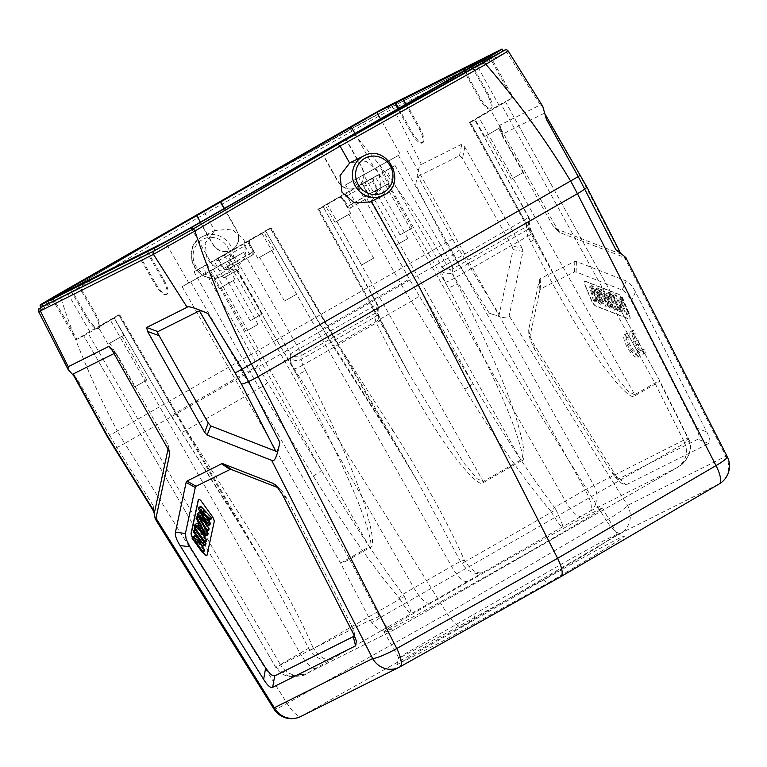 <?xml version="1.0" encoding="UTF-8"?>
<svg xmlns="http://www.w3.org/2000/svg" width="767" height="767" viewBox="0 0 767 767"><rect width="100%" height="100%" fill="white"/><g stroke="black" fill="none" stroke-linecap="round" stroke-linejoin="round"><path stroke-width="0.58" stroke-dasharray="3.83 2.88" d="M275.947 485.243L282.103 491.12L286.762 498.454L351.334 625.143L354.086 631.941L354.229 635.536M280.415 489.346L278.22 487.745M192.287 537.341A5.187 1.601 -119.8 0 0 192.575 537.888A5.187 1.601 -119.8 0 0 193.543 539.383L202.661 552M503.229 51.121L389.09 108.128L350.893 128.971L204.549 210.992L60.267 295.458A2.598 0.825 59.7 0 0 60.823 298.066C76.077 344.421 94.907 388.716 117.322 430.958L276.532 339.848L283.915 352.274L443.949 260.492A103.756 31.198 -119.8 0 1 436.557 248.067C411.889 207.109 383.625 168.222 351.756 131.387C371.688 119.863 389.195 110.467 393.548 108.569L421.39 164.397C419.645 164.042 417.775 170.84 415.762 184.799L445.742 242.861L276.532 339.848L236.399 268.91L246.044 256.207L244.107 239.86L231.672 229.065L214.683 230.541L205.105 213.609L60.823 298.066C46.595 306.119 33.806 313.837 40.363 310.913M73.891 376.003L77.122 378.802L109.671 435.397L117.322 430.958A103.756 32.923 60.2 0 0 124.714 443.384L283.915 352.274L447.103 613.61C453.211 622.881 458.043 627.118 461.581 626.303L301.536 716.081A20.747 6.567 60.7 0 1 287.059 703.387L124.714 443.384A20.747 2.406 148 0 1 116.872 447.487L109.671 435.397L107.879 436.605M114.005 353.558L116.153 353.606L117.85 355.974L167.388 443.537L168.481 447.075L168.328 445.598M77.122 378.802L73.287 374.881M110.112 347.173L116.153 353.606M169.354 451.523L168.481 447.075L168.05 449.088M154.589 511.925C154.292 513.756 153.822 511.675 153.189 505.654L153.831 511.694M204.722 210.321L204.981 210.772L61.418 294.816C44.822 304.576 38.599 308.487 42.751 306.551M370.365 201.932L371.372 201.424M371.362 201.395L380.931 188.74L379.013 172.489L366.76 161.655L350.826 162.393M214.683 230.541L205.115 243.187L207.109 259.601L219.439 270.329L236.399 268.91M60.248 295.458L204.53 210.992L205.105 213.609L351.756 131.387A2.598 0.777 -119.3 0 1 351.181 128.779L390.154 107.524L503.162 50.986L390.25 107.466A2.598 2.464 63.4 0 0 390.154 107.524M521.886 247.875L522.969 251.413L509.163 315.841C509.691 319.216 503.056 318.315 489.25 313.118C495.904 315.688 499.231 316.138 499.212 314.48L513.104 249.63L512.02 246.092L521.886 247.875L464.821 147.024L461.83 144.177L421.39 164.397M415.762 184.799C416.481 179.334 417.219 176.554 417.967 176.458L452.511 239.16L499.212 314.48M417.967 176.458L459.481 155.691L462.482 158.539L512.02 246.092M508.243 51.149L506.632 51.993L540.313 104.916L499.873 125.136L499.653 126.718L557.782 229.918L560.284 232.746L625.977 257.961M559.546 232.276L554.646 228.01L559.546 232.267M616.802 477.016L533.218 343.156L528.808 333.501L528.655 329.82L539.326 280.051L540.169 278.757L574.799 261.432L576.41 261.499L626.265 280.99C629.266 282.218 632.334 285.89 635.479 292.006L706.829 431.994C710.137 438.542 710.788 442.377 708.766 443.479L625.853 484.955L621.433 483.133L616.802 477.016L610.264 470.574L534.609 349.426L530.198 339.762L530.055 336.08L539.901 290.099L540.745 288.804L574.502 271.921L576.113 271.988L622.171 290.003C625.172 291.22 628.24 294.892 631.385 301.009L695.957 427.708C699.274 434.266 699.916 438.091 697.903 439.194L619.314 478.512L614.894 476.69L610.264 470.574M540.313 104.916L542.748 106.325M546.43 119.422L544.953 113.947L544.024 113.401L502.51 134.167L502.28 135.749L499.653 126.718M620.637 253.302L620.934 253.867L620.35 253.877L555.394 228.48L552.882 225.651L502.28 135.749M620.35 253.877L580.025 175.375L544.024 113.401M620.771 254.011L615.882 249.774M719.101 483.996L560.725 576.717L547.331 583.409L443.949 640.474L396.798 664.931L418.514 651.682L474.974 619.611L461.581 626.303L620.781 533.19L719.101 483.996A20.747 19.731 -116.6 0 0 725.86 456.221L627.54 505.405A20.747 2.406 -32 0 1 606.294 520.486A20.747 6.261 -120.3 0 0 620.781 533.19A20.747 19.731 63.4 0 0 627.54 505.405L509.163 315.841M543.352 579.612L547.331 583.409A130.735 2.522 150 0 0 624.396 536.143A130.735 2.522 150 0 0 474.965 619.602L473.843 614.377L404.305 654.184L398.792 657.846L402.033 656.542L444.419 634.175L543.352 579.612L597.148 547.542L617.33 534.235L604.185 540.505L570.725 558.846L473.843 614.377M528.022 552.528A125.548 2.08 -29.5 0 0 602.546 508.09A125.548 2.08 -29.5 0 0 458.522 587.292A125.548 2.08 -29.5 0 0 384.008 631.73A125.548 2.08 -29.5 0 0 528.022 552.528M398.409 155.442L345.543 184.924L398.409 155.442L585.163 489.892L687.894 438.043L688.987 440.526C692.4 450.68 688.498 459.692 677.271 467.563L393.739 630.004L305.765 674.04L393.835 629.947C385.427 633.283 378.026 630.742 371.64 622.344C373.644 621.941 376.472 620.369 380.125 617.636C385.734 626.514 390.307 630.627 393.835 629.947L677.271 467.563C685.938 461.197 688.44 453.048 684.768 443.105C688.67 441.504 690.079 440.651 688.987 440.526L689.437 440.632C693.943 450.382 684.96 463.287 679.696 466.048L677.549 467.41M406.98 150.687L593.744 485.137C599.18 495.779 598.049 504.418 590.331 511.052L581.328 516.22A39.663 0.662 -29.5 0 1 562.662 526.795L482.903 572.489C477.601 574.243 471.676 570.638 465.118 561.674L461.629 563.707C468.81 572.374 475.904 575.298 482.903 572.489A39.663 0.662 -29.5 0 1 467.448 581.453L429.779 603.044A39.663 0.662 -29.5 0 1 411.112 613.619L331.354 659.313C324.297 662.074 317.202 659.15 310.079 650.541L308.679 648.22L312.754 647.012C300.559 618.183 273.407 567.388 241.365 517.198L175.528 412.895L249.227 370.662L259.505 388.207L186.074 430.268A7.785 0.882 -32.5 0 1 181.108 432.435A7.785 0.882 -32.5 0 1 181.29 431.994L236.572 518.923A7.785 0.882 147.5 0 0 236.399 519.364A7.785 0.882 147.5 0 0 241.365 517.198M687.894 438.043A7.785 1.141 153.5 0 1 688.402 438.187A7.785 1.141 153.5 0 1 684.097 441.533L655.392 384.027A7.785 1.141 -26.5 0 0 659.687 380.681A7.785 1.141 -26.5 0 0 659.179 380.537L687.894 438.043M371.64 622.344L370.202 620.052L276.053 667.146L288.056 676.072L305.765 674.04M71.015 289.034L87.572 317.749C92.222 325.266 95.98 328.794 98.847 328.314L97.994 328.803C95.127 329.283 91.369 325.764 86.719 318.238L70.133 289.485M98.847 328.314C100.861 326.349 99.787 321.488 95.616 313.722L79.03 284.969M305.832 674.001C305.755 675.372 300.434 676.254 289.888 676.657C283.819 675.717 279.092 672.601 275.708 667.319L83.776 335.86L119.757 314.873L114.388 317.509L118.655 314.911L89.758 331.459L76.959 339.263L83.776 335.86L275.708 667.319L280.319 664.548C286.724 674.634 295.583 677.606 306.896 673.445L315.899 668.278A39.663 0.662 -29.5 0 0 331.354 659.313C326.052 661.068 320.127 657.463 313.569 648.498L310.079 650.541M182.124 286.657L243.57 252.42L182.124 286.657L340.567 563.074A7.785 1.179 -27.5 0 0 349.618 559.21A7.785 2.406 -119.8 0 0 349.138 558.318L340.567 563.074L370.202 620.052A7.785 1.179 152.5 0 0 379.253 616.189L380.125 617.636L684.768 443.105L684.097 441.533M139.22 254.922L155.778 283.627C160.418 291.153 164.176 294.672 167.053 294.202C169.066 292.237 167.983 287.366 163.812 279.61L147.226 250.847M167.053 294.202L166.199 294.691C163.323 295.17 159.565 291.642 154.915 284.116L138.328 255.363M78.176 285.458L94.763 314.211C98.933 321.977 100.007 326.838 97.994 328.803M345.898 138.827L362.168 167.762C365.782 175.854 364.152 182.364 357.297 187.292C349.589 190.705 343.223 188.778 338.189 181.501L321.929 152.566M321.641 152.71L337.902 181.635C342.935 188.922 349.301 190.849 357.01 187.436C363.865 182.508 365.495 175.998 361.88 167.906L345.62 138.99M373.222 181.098L372.513 181.453L377.067 189.66L377.757 189.315L373.222 181.098L374.104 177.637L395.12 165.595L364.718 182.201L317.797 209.305L408.936 373.692L463.68 462.798L477.189 478.771L483.191 481.513L327.049 203.792M469.346 122.48L474.715 119.834L470.449 122.442L512.145 98.08L505.328 101.493L659.534 380.394L634.74 394.689L478.589 116.968L469.346 122.48L560.38 286.705L615.23 375.974L628.739 391.947L634.74 394.689A7.785 2.406 -119.8 0 1 635.22 395.59C632.554 399.962 622.392 390.806 604.722 368.122C586.765 344.23 556.957 294.633 530.668 241.73A7.785 1.141 153.5 0 0 534.963 238.374L532.173 232.794A7.785 1.141 -26.5 0 0 531.665 232.65L560.389 286.705M317.797 209.305L323.166 206.659L318.899 209.266L339.311 197.522A2.598 2.464 63.4 0 0 339.196 197.589L361.995 184.32A2.598 0.805 -119.8 0 1 363.98 186.189L346.857 196.007L351.497 204.156L368.62 194.348L363.98 186.189L372.513 181.453A2.598 2.464 63.4 0 1 373.395 177.992L374.104 177.637M339.196 197.589L343.309 198.241L347.978 206.381L347.288 206.726L342.6 198.595L343.309 198.241M318.899 209.266L372.704 306.848A7.785 2.406 60.2 0 1 374.9 313.435A7.785 6.663 3.3 0 0 378.284 308.305A7.785 6.663 3.3 0 0 376.971 304.24L323.166 206.659L377.326 304.106L290.396 353.836A7.785 6.682 2.6 0 0 301.182 355.667A7.785 2.406 -119.8 0 0 298.977 349.081L243.57 252.42M374.804 176.736L359.416 185.499L374.804 176.736M340.558 196.362L325.17 205.125L340.558 196.362M350.605 207.79L370.605 196.227A2.598 0.805 60.2 0 1 368.62 194.348L377.067 189.66A2.598 2.464 -116.6 0 1 376.29 193.073L377.757 189.315L347.978 206.381L350.586 207.79A2.598 2.464 -116.6 0 1 347.288 206.726L351.497 204.156A2.598 0.805 -119.8 0 0 353.482 206.035L350.605 207.79A2.598 2.464 -116.6 0 1 350.577 207.799L350.577 207.799C350.615 208.662 349.397 208.356 346.943 206.869L342.6 198.595A2.598 2.464 63.4 0 0 339.311 197.522L339.091 197.627C339.369 197.042 340.423 197.416 342.255 198.749L346.857 196.007A2.598 0.805 60.2 0 0 344.872 194.128M318.506 208.998L382.906 325.055L408.84 373.529M364.718 182.201L520.86 459.932C524.686 460.603 521.598 447.372 511.618 420.258C500.899 392.196 476.221 339.618 448.187 287.654L381.88 172.69M378.284 308.315A7.785 7.785 0 0 0 377.326 304.106L376.75 308.046C376.674 310.913 377.795 314.719 380.116 319.475L382.906 325.055A7.785 1.141 153.5 0 1 383.414 325.198L380.624 319.618A7.785 1.141 -26.5 0 1 376.329 322.974L374.689 317.231L301.009 359.445L302.831 365.082L376.329 322.974L379.119 328.554C405.407 381.458 435.215 431.054 453.172 454.946C470.842 477.63 481.014 486.786 483.67 482.414A7.785 2.406 -119.8 0 0 483.191 481.513L520.86 459.932A7.785 2.406 60.2 0 1 521.339 460.823C526.248 460.871 524.599 446.835 516.373 418.734C507.371 389.713 484.571 336.099 457.237 283.79A7.785 1.179 152.5 0 1 448.187 287.654L445.311 282.122C442.914 277.414 441.734 273.637 441.782 270.789L441.945 267.012A7.785 6.682 2.6 0 0 452.722 268.843A7.785 2.406 -119.8 0 0 450.526 262.256L441.945 267.012L386.539 170.351M530.668 241.73L527.869 236.15A7.785 1.141 -26.5 0 0 532.173 232.794C528.415 224.05 530.246 227.147 529.613 225.268L529.834 221.481A7.785 7.785 0 0 0 528.875 217.282L474.715 119.834L528.521 217.416L528.3 221.222A7.785 6.663 -176.7 0 1 529.613 225.277A7.785 6.663 -176.7 0 1 526.239 230.407L526.45 226.61A7.785 6.663 3.3 0 0 529.834 221.481A7.785 6.663 3.3 0 0 528.521 217.416L524.254 220.024A7.785 2.406 60.2 0 1 526.45 226.61L452.722 268.843L452.559 272.621L454.38 278.258L527.869 236.15L526.239 230.407L452.559 272.621A7.785 6.682 -177.4 0 1 441.782 270.789M408.936 373.692L383.414 325.198A7.785 1.141 153.5 0 1 379.109 328.554M378.284 308.305L378.064 312.102A7.785 6.663 -176.7 0 1 374.689 317.231L374.9 313.435L301.182 355.667L301.009 359.445A7.785 6.682 -177.4 0 1 290.233 357.614L290.396 353.836L234.99 257.175M224.971 262.582L209.573 271.345L224.971 262.582M213.168 269.035L369.31 546.756C373.136 547.427 370.049 534.206 360.068 507.083C349.349 479.02 324.671 426.442 296.637 374.478L230.33 259.514M190.695 281.901L349.138 558.318L369.31 546.756A7.785 2.406 60.2 0 1 369.79 547.648C374.699 547.696 373.05 533.659 364.833 505.558C355.821 476.537 333.022 422.924 305.688 370.614A7.785 1.179 152.5 0 1 296.637 374.478L293.761 368.946C291.364 364.239 290.185 360.461 290.233 357.614M405.753 104.513L419.031 128.434C423.068 136.267 424.084 141.176 422.051 143.151C419.194 143.621 415.503 140.054 410.987 132.461L397.958 108.981M398.821 108.492L411.841 131.962C416.366 139.565 420.057 143.122 422.914 142.652L422.051 143.151M471.868 66.633L487.227 94.322C491.273 102.155 492.28 107.054 490.257 109.029C487.4 109.499 483.709 105.932 479.193 98.339L464.073 71.101M464.927 70.612L480.046 97.85C484.562 105.443 488.253 109.01 491.11 108.54L490.257 109.029M422.914 142.652C424.937 140.687 423.93 135.778 419.885 127.945L403.778 98.914M491.11 108.54C493.133 106.565 492.126 101.666 488.09 93.823L471.973 64.802M490.171 55.847L513.2 97.62L512.145 98.08L489.221 56.499M689.437 440.632L659.687 380.681A7.785 7.785 0 0 0 659.534 380.394L505.328 101.493L478.589 116.968M490.391 110.515L475.003 119.278L490.391 110.515M470.056 122.174L534.455 238.23A7.785 1.141 153.5 0 1 534.963 238.374L560.485 286.868M485.118 136.258L500.515 127.495L485.118 136.258M498.387 128.655L486.518 135.414L498.387 128.655M511.608 179.066L523.477 172.307L511.608 179.066M345.543 184.924L400.777 283.838L464.85 389.157C495.377 439.165 529.403 486.489 550.495 510.812L554.483 507.39C535.03 482.155 502.759 433.873 472.913 383.529L358.783 177.839M218.413 260.722L219.122 260.368L223.811 268.488L223.12 268.833L218.413 260.722L215 259.716L193.993 271.748L224.386 255.143L271.307 228.048L417.43 481.13L461.629 563.707M227.118 253.033L244.242 243.216A2.598 0.805 -119.8 0 0 244.788 245.814L249.39 243.072C249.333 240.57 249.553 239.467 250.052 239.793L244.232 243.225A2.598 0.805 -119.8 0 0 244.232 243.225L215.719 259.351A2.598 2.464 -116.6 0 1 219.122 260.368L227.665 255.632A2.598 0.805 60.2 0 1 227.099 253.033A2.598 0.805 60.2 0 1 227.118 253.033L215.719 259.351M224.376 208.432L236.898 230.426C240.55 238.499 238.959 244.999 232.104 249.917C224.395 253.34 218.001 251.423 212.929 244.155L200.398 222.162M232.104 249.917L231.816 250.061C238.671 245.143 240.263 238.642 236.61 230.57L224.098 208.586M271.307 228.048L265.938 230.685L270.205 228.087L249.198 240.119L248.326 243.58L252.909 251.777L252.746 254.884L227.118 269.553L223.12 268.833L253.589 251.432L249.035 243.225L248.326 243.58M322.811 328.669L388.121 432.099A7.785 0.882 147.5 0 0 387.949 432.54A7.785 0.882 147.5 0 0 392.915 430.373L337.624 343.443A7.785 0.882 -32.5 0 1 332.657 345.61L265.583 230.838L322.466 328.832L409.348 279.083L354.114 180.168M263.532 232.401L248.144 241.164L263.532 232.401M229.285 252.027L213.888 260.79L229.285 252.027M252.813 254.836A2.598 2.464 63.4 0 0 253.589 251.432L249.38 253.992A2.598 0.805 60.2 0 1 249.946 256.581L232.823 266.398A2.598 0.805 -119.8 0 0 232.823 266.398L227.118 269.553A2.598 2.464 63.4 0 1 227.099 269.562L227.09 269.572A2.598 2.464 63.4 0 1 223.811 268.488L232.257 263.8L227.665 255.632L244.788 245.814L249.38 253.992L232.257 263.8A2.598 0.805 -119.8 0 1 232.823 266.398L227.253 269.485M270.607 228.355L388.121 432.099L417.421 481.139M404.343 596.534C409.147 606.515 411.409 612.21 411.112 613.619C409.242 613.418 405.513 608.557 399.923 599.027L404.343 596.534L402.934 594.214C383.481 568.98 351.209 520.697 321.363 470.353L267.558 382.58A7.785 0.92 -31.5 0 1 259.505 388.207L313.3 475.981C343.827 525.989 377.853 573.313 398.945 597.637L402.934 594.214L460.229 561.396L464.303 560.188C452.108 531.358 424.956 480.564 392.915 430.373M119.058 315.179L236.572 518.923L265.909 568.031L308.679 648.22L300.031 653.254L110.515 320.385M265.909 568.031L236.399 519.364L170.916 415.656L114.034 317.663L170.916 415.656L175.528 412.895L118.655 314.911M51.955 298.459L75.904 339.723L76.959 339.263L53 297.989M113.698 318.247L98.301 327.01L113.698 318.247M313.3 475.981A7.785 0.92 148.5 0 0 321.363 470.353L207.234 264.663M108.415 343.99L123.813 335.227L108.415 343.99M121.694 336.387L109.815 343.146L121.694 336.387M134.906 386.798L146.785 380.039L134.906 386.798M464.85 389.157A7.785 0.92 148.5 0 0 472.913 383.529L419.108 295.755A7.785 0.92 -31.5 0 1 411.054 301.383L337.624 343.443L270.205 228.087M550.495 510.812L551.473 512.203L555.893 509.71L554.483 507.39L585.163 489.892C590.878 500.352 592.603 507.409 590.331 511.052L677.271 467.563M555.893 509.71C560.696 519.69 562.959 525.385 562.662 526.795C560.792 526.593 557.063 521.733 551.473 512.203L465.118 561.674L464.303 560.188M258.258 258.143L273.646 249.38L258.258 258.143M271.528 250.541L259.649 257.3L271.528 250.541M284.739 300.952L296.618 294.192L284.739 300.952M224.002 277.759L239.4 268.996L224.002 277.759M237.281 270.157L225.402 276.916L237.281 270.157M250.493 320.577L262.372 313.818L250.493 320.577M196.208 215.45L212.641 244.299C217.713 251.566 224.108 253.484 231.816 250.061M379.119 166.18L363.731 174.943L379.119 166.18M373.845 191.923L389.233 183.16L373.845 191.923M387.114 184.32L375.236 191.079L387.114 184.32M400.336 234.731L412.205 227.972L400.336 234.731M219.688 288.325L235.085 279.562L219.688 288.325M232.967 280.722L221.088 287.481L232.967 280.722M246.178 331.133L258.057 324.374L246.178 331.133M369.531 202.478L384.919 193.715L369.531 202.478M382.8 194.876L370.921 201.635L382.8 194.876M396.021 245.287L407.891 238.527L396.021 245.287M335.284 222.104L350.672 213.341L335.284 222.104M348.554 214.492L336.675 221.26L348.554 214.492M361.765 264.912L373.644 258.153L361.765 264.912M146.372 251.346L162.959 280.099C167.129 287.855 168.203 292.726 166.199 294.691M585.336 281.211L618.672 294.24A5.187 1.601 60.2 0 1 622.018 298.018A5.187 1.601 60.2 0 1 622.804 299.6L629.486 315.314A5.187 1.601 60.2 0 1 629.841 318.938A5.187 1.601 60.2 0 1 629.18 318.928L595.834 305.889A5.187 1.601 60.2 0 1 592.488 302.121A5.187 1.601 60.2 0 1 591.702 300.53L585.02 284.825A5.187 1.601 60.2 0 1 584.665 281.192A5.187 1.601 60.2 0 1 585.336 281.211L585.116 281.326A5.187 1.601 -119.8 0 0 584.454 281.316A5.187 1.601 -119.8 0 0 584.809 284.95L591.491 300.654A5.187 1.601 -119.8 0 0 592.277 302.246A5.187 1.601 -119.8 0 0 595.623 306.014L628.959 319.053A5.187 1.601 -119.8 0 0 629.63 319.062A5.187 1.601 -119.8 0 0 629.276 315.429L622.593 299.724A5.187 1.601 -119.8 0 0 621.807 298.133A5.187 1.601 -119.8 0 0 618.461 294.365L585.116 281.326M627.003 337.873A9.06 2.8 60.2 0 0 626.524 337.998A9.06 2.8 60.2 0 0 628.604 347.25A9.06 2.8 60.2 0 0 635.536 353.712A9.06 2.8 60.2 0 0 635.824 353.462L637.77 356.904A12.972 4.008 60.2 0 1 637.482 357.134A12.972 4.008 60.2 0 1 627.55 347.873A12.972 4.008 60.2 0 1 624.587 334.633A12.972 4.008 60.2 0 1 625.076 334.47L627.003 337.873L629.141 336.646A9.06 2.8 -119.8 0 0 628.672 336.771A9.06 2.8 -119.8 0 0 630.742 346.022A9.06 2.8 -119.8 0 0 637.674 352.494A9.06 2.8 -119.8 0 0 637.962 352.235L639.908 355.677A12.972 4.008 60.2 0 1 639.62 355.907A12.972 4.008 60.2 0 1 629.697 346.646A12.972 4.008 60.2 0 1 626.725 333.405A12.972 4.008 60.2 0 1 627.214 333.242L629.141 336.646M633.082 334.805A9.06 2.8 60.2 0 0 632.602 334.93A9.06 2.8 60.2 0 0 633.705 342.331L635.795 341.286L637.722 344.699L635.642 345.744A9.06 2.8 60.2 0 0 641.615 350.653A9.06 2.8 60.2 0 0 641.902 350.394L643.849 353.836A12.972 4.008 60.2 0 1 643.551 354.066A12.972 4.008 60.2 0 1 633.628 344.805A12.972 4.008 60.2 0 1 630.666 331.565A12.972 4.008 60.2 0 1 631.155 331.402L633.082 334.805L635.22 333.578A9.06 2.8 -119.8 0 0 634.75 333.703A9.06 2.8 -119.8 0 0 635.843 341.104L637.933 340.059L639.87 343.472L637.78 344.517A9.06 2.8 -119.8 0 0 643.753 349.426A9.06 2.8 -119.8 0 0 644.04 349.167L645.987 352.609A12.972 4.008 60.2 0 1 645.699 352.839A12.972 4.008 60.2 0 1 635.776 343.578A12.972 4.008 60.2 0 1 632.804 330.337A12.972 4.008 60.2 0 1 633.293 330.174L635.22 333.578M599.037 290.511L600.388 291.038L603.476 296.215L607.493 297.788L606.592 293.473L608.049 294.039L610.791 308.2L609.41 307.663L599.037 290.511L601.175 289.284L611.558 306.445L609.41 307.663M612.785 295.889L614.003 296.369L619.257 308.708L619.065 298.344L620.369 298.852L627.051 314.566L625.834 314.087L620.589 301.757L620.771 312.111L619.468 311.594L612.785 295.889L614.923 294.662L621.606 310.376L619.468 311.594M609.276 294.518L610.551 295.017L617.234 310.721L615.959 310.223L609.276 294.518L611.424 293.291L618.097 308.996L615.959 310.223M598.011 300.089L599.085 302.045L595.537 289.149L596.764 289.629L606.083 306.369L604.808 305.87L597.071 291.575L600.686 304.259L599.152 303.655L591.136 289.255L595.019 302.035L593.706 301.527L589.583 286.82L590.887 287.328L598.011 300.089L600.158 298.862L593.025 286.101L591.721 285.592L589.583 286.82M611.558 306.445L612.929 306.982L610.187 292.812L608.739 292.246L609.64 296.561L605.614 294.988L602.526 289.821L601.175 289.284M602.526 289.821L600.388 291.038M612.929 306.982L610.791 308.2M610.187 292.812L608.049 294.039M608.739 292.246L606.592 293.473M609.64 296.561L607.493 297.788M605.614 294.988L603.476 296.215M609.717 301.843L606.697 296.819L609.957 298.095L611.51 305.045L609.717 301.843L607.579 303.07L609.372 306.273L607.819 299.322L604.559 298.047L607.579 303.07M606.697 296.819L604.559 298.047M611.51 305.045L609.372 306.273M609.957 298.095L607.819 299.322M621.606 310.376L622.919 310.884L622.727 300.53L627.972 312.859L629.189 313.339L622.507 297.625L621.203 297.117L621.395 307.49L616.15 295.142L614.923 294.662M616.15 295.142L614.003 296.369M622.919 310.884L620.771 312.111M622.727 300.53L620.589 301.757M627.972 312.859L625.834 314.087M629.189 313.339L627.051 314.566M622.507 297.625L620.369 298.852M621.203 297.117L619.065 298.344M621.395 307.49L619.257 308.708M618.097 308.996L619.381 309.504L612.699 293.79L611.424 293.291M612.699 293.79L610.551 295.017M619.381 309.504L617.234 310.721M599.152 303.655L601.29 302.428L602.833 303.032L599.209 290.348L606.946 304.643L608.231 305.141L598.902 288.402L597.675 287.922L601.223 300.817L599.085 302.045M601.223 300.817L600.158 298.862M590.887 287.328L593.025 286.101M591.721 285.592L595.854 300.3L593.706 301.527M595.854 300.3L597.157 300.808L595.019 302.035M597.157 300.808L593.284 288.028L591.136 289.255M593.284 288.028L601.29 302.428M602.833 303.032L600.686 304.259M599.209 290.348L597.071 291.575M604.808 305.87L606.946 304.643M608.231 305.141L606.083 306.369M598.902 288.402L596.764 289.629M597.675 287.922L595.537 289.149M635.824 353.462L637.962 352.235M637.77 356.904L639.908 355.677M625.076 334.47L627.214 333.242M641.902 350.394L644.04 349.167M643.849 353.836L645.987 352.609M635.642 345.744L637.78 344.517M637.722 344.699L639.87 343.472M635.795 341.286L637.933 340.059M633.705 342.331L635.843 341.104M631.155 331.402L633.293 330.174M198.682 499.336A5.187 1.601 60.2 0 1 198.787 499.259A5.187 1.601 60.2 0 1 201.836 501.541L211.96 515.529A5.187 1.601 60.2 0 1 212.919 517.025A5.187 1.601 60.2 0 1 214.376 521.742L207.234 555.03A5.187 1.601 60.2 0 1 206.927 555.538A5.187 1.601 60.2 0 1 206.812 555.586M202.871 551.876L193.754 539.259A5.187 1.601 60.2 0 1 192.795 537.763A5.187 1.601 60.2 0 1 192.373 536.967M197.177 523.295L196.87 524.743L207.828 534.8M206.937 531.186L198.797 515.75L198.5 517.092L201.338 522.394L200.484 526.411L198.921 524.935M200.292 531.071L196.601 525.97L196.333 527.245L206.448 541.234M194.511 535.74L194.224 537.044L204.348 551.032M200.302 543.851L196.668 538.827L205.69 544.762M204.971 542.077L195.853 529.47L195.585 530.687L203.543 541.684L197.761 537.878M206.687 524.714L200.829 514.81L209.985 524.714M207.962 519.048L202.095 508.885L211.203 519.048M200.82 506.306L200.542 507.61L208.94 522.222L201.625 514.465M199.545 512.251L199.276 513.478L208.835 530.102M194.722 525.97L196.87 524.743M198.337 527.629L200.484 526.411M199.199 523.612L201.338 522.394M196.362 518.319L198.5 517.092M198.001 516.201L198.797 515.75M201.376 527.677L202.354 524.264L206.917 532.614L201.654 527.523M204.779 533.832L206.917 532.614M200.216 525.491L202.354 524.264M195.451 526.632L196.601 525.97M194.185 528.473L196.333 527.245M192.086 538.271L194.224 537.044M201.405 542.911L203.543 541.684M193.447 531.914L195.585 530.687M195.182 529.853L195.853 529.47M194.521 540.054L196.668 538.827M198.691 516.038L200.829 514.81M197.138 514.705L199.276 513.478M206.793 523.449L208.94 522.222M200.542 507.61L198.394 508.828M199.957 510.113L202.095 508.885M353.635 634.338L351.334 625.143M286.762 498.454L282.294 494.351M112.107 350.203L114.858 353.127M117.85 355.974L111.637 349.368M114.197 448.216A10.374 1.198 148 0 0 116.872 447.487L153.189 505.654M489.25 313.118L452.933 254.951A20.747 2.406 148 0 1 443.949 260.492L606.294 520.486L447.103 613.61L287.059 703.387A20.747 2.406 -32 0 1 273.877 708.929M300.76 716.493A20.747 19.731 63.4 0 0 301.536 716.081L400.029 666.811M364.373 155.634A22.051 20.968 -116.6 0 1 392.225 166.113A22.051 20.968 -116.6 0 1 384.43 194.856M351.181 128.779L204.54 210.992L390.25 107.466A2.598 2.464 63.4 0 1 393.548 108.569L506.632 51.993A2.598 2.464 -116.6 0 0 503.44 50.852M223.331 275.449A22.051 20.968 63.4 0 0 224.443 274.759A22.051 20.968 63.4 0 0 230.618 245.747A22.051 20.968 63.4 0 0 202.613 236.543A22.051 20.968 63.4 0 0 201.616 237.07A22.051 20.968 63.4 0 0 200.503 237.76A22.051 20.968 63.4 0 0 194.329 266.772A22.051 20.968 63.4 0 0 222.334 275.976A22.051 20.968 63.4 0 0 223.331 275.449M221.337 273.551A19.453 18.504 63.4 0 0 222.325 272.937A19.453 18.504 63.4 0 0 227.502 246.897A19.453 18.504 63.4 0 0 202.181 239.688A19.453 18.504 63.4 0 0 201.194 240.301A19.453 18.504 63.4 0 0 196.007 266.341A19.453 18.504 63.4 0 0 221.337 273.551M452.511 239.16L445.742 242.861L452.933 254.951A10.374 1.198 148 0 0 459.059 250.176M459.481 155.691L461.83 144.177M727.221 456.605A20.747 3.087 -27 0 0 725.86 456.221L624.827 257.98M499.873 125.136L502.51 134.167M503.344 138.089L500.717 129.067M557.782 229.918L552.882 225.651M586.084 186.64A10.374 1.544 153 0 1 586.765 186.832M188.941 283.244L165.221 241.854M95.616 313.722L94.763 314.211M86.719 318.238L87.572 317.749M61.418 294.816L60.411 293.032M349.877 127.188L350.893 128.971M389.09 108.128L387.929 106.086M500.515 49.769L501.676 51.811M395.12 165.595L450.526 262.256L524.254 220.024L470.449 122.442M499.346 105.884L476.307 64.092M190.945 227.588L214.674 268.977M373.395 177.992L361.995 184.32M370.605 196.227L353.482 206.035M445.311 282.122A7.785 1.179 -27.5 0 0 454.38 278.258L457.237 283.79M483.67 482.414L521.339 460.823M376.75 308.046A7.785 6.663 -176.7 0 1 378.064 312.102L378.064 312.092C378.697 313.971 376.865 310.875 380.624 319.618A7.785 1.141 -26.5 0 0 380.116 319.475M379.253 616.189L349.618 559.21L369.79 547.648M635.22 395.59L655.392 384.027A7.785 2.406 60.2 0 0 654.913 383.136L501.062 104.091M305.688 370.614L302.831 365.082A7.785 1.179 -27.5 0 1 293.761 368.946M400.163 154.1L380.537 118.962M419.885 127.945L419.031 128.434M410.987 132.461L411.841 131.962M479.193 98.339L480.046 97.85M488.09 93.823L487.227 94.322M528.3 221.222C528.223 224.089 529.345 227.895 531.665 232.65M375.935 168.318L565.452 501.187A20.747 6.414 -119.8 0 0 581.328 516.22M419.108 295.755L409.348 279.083M193.993 271.748L249.227 370.662L257.798 365.907L202.565 266.993M89.758 331.459L66.432 291.268M355.016 133.583L374.44 168.366M244.242 243.216L249.198 240.119M252.746 254.884L232.813 266.398M249.937 256.59A2.598 0.805 60.2 0 0 249.946 256.581C254.385 253.052 253.177 257.05 253.935 251.279L249.035 243.225A2.598 2.464 -116.6 0 1 249.917 239.764M467.448 581.453A20.747 6.414 60.2 0 1 451.581 566.429L262.065 233.561M224.386 255.143L413.902 588.011A20.747 6.414 -119.8 0 0 429.779 603.044M398.945 597.637L399.923 599.027L313.569 648.498L312.754 647.012M315.899 668.278A20.747 6.414 60.2 0 1 300.031 653.254L280.319 664.548L88.042 333.252M171.262 415.493L181.29 431.994M267.558 382.58L257.798 365.907M417.459 481.206L387.949 432.54L332.657 345.61A7.785 0.882 -32.5 0 1 332.84 345.169M154.915 284.116L155.778 283.627M163.812 279.61L162.959 280.099M464.821 147.024L462.482 158.539M522.969 251.413L513.104 249.63M534.609 349.426L533.218 343.156M619.314 478.512L625.853 484.955M708.766 443.479L697.903 439.194M635.479 292.006L631.385 301.009M695.957 427.708L706.829 431.994M622.171 290.003L626.265 280.99M576.41 261.499L576.113 271.988M574.502 271.921L574.799 261.432M540.169 278.757L540.745 288.804M539.901 290.099L539.326 280.051M528.655 329.82L530.055 336.08M592.805 292.332L594.952 291.105M599.008 295.18L601.146 293.953M168.692 450.219L167.388 443.537M205.096 529.422L202.958 530.649M202.929 518.329L201.443 519.182M207.809 520.304L205.671 521.531M203.878 511.905L202.315 512.797M215.68 230.004L201.606 237.08C177.944 249.074 199.247 289.044 222.334 275.976L235.402 269.438M545.644 115.117L544.953 113.947M396.798 664.931L398.792 657.846M617.282 534.216L624.396 536.143M617.33 534.235L602.546 508.09M398.792 657.875L384.008 631.73M393.749 630.004L393.126 630.34M350.644 207.761L376.213 193.111M484.706 136.43L475.003 119.278M500.515 127.495L490.803 110.333M511.292 179.2L486.518 135.414M523.477 172.307L498.703 128.511M119.757 314.873L265.881 567.954M108.013 344.162L98.301 327.01M123.813 335.227L114.11 318.065M134.589 386.932L109.815 343.146M146.785 380.039L122.011 336.243M257.846 258.316L248.144 241.164M273.646 249.38L263.944 232.228M284.432 301.086L259.649 257.3M296.618 294.192L271.844 250.397M223.6 277.942L213.888 260.79M239.4 268.996L229.697 251.844M250.176 320.711L225.402 276.916M262.372 313.818L237.597 270.022M373.433 192.095L363.731 174.943M389.233 183.16L379.531 165.998M400.019 234.865L375.236 191.079M412.205 227.972L387.431 184.176M219.285 288.497L209.573 271.345M235.085 279.562L225.383 262.4M245.862 331.267L221.088 287.481M258.057 324.374L233.283 280.578M369.119 202.661L359.416 185.499M384.919 193.715L375.216 176.563M395.705 245.43L370.921 201.635M407.891 238.527L383.117 194.741M334.872 222.277L325.17 205.125M350.672 213.341L340.97 196.179M361.449 265.046L336.675 221.26M373.644 258.153L348.87 214.357M614.894 476.69L621.433 483.133M530.198 339.762L528.808 333.501M635.536 353.712L637.674 352.494M626.524 337.998L628.672 336.771M637.482 357.134L639.62 355.907M624.587 334.633L626.725 333.405M641.615 350.653L643.753 349.426M632.602 334.93L634.75 333.703M643.551 354.066L645.699 352.839M630.666 331.565L632.804 330.337M169.718 452.568L168.462 446.116M356.339 640.944L354.086 631.941"/><path stroke-width="1.15" d="M278.22 487.745L230.599 469.222L196.122 486.249L195.278 487.544L185.422 533.516L186.122 539.134L189.986 546.871L265.641 668.009L270.847 674.672L274.691 675.948L353.28 636.639L354.229 635.536M202.661 552L203.658 553.371A5.187 1.601 -119.8 0 0 206.716 555.653A5.187 1.601 -119.8 0 0 207.023 555.155L214.156 521.867A5.187 1.601 -119.8 0 0 212.699 517.15A5.187 1.601 -119.8 0 0 211.74 515.654L201.625 501.666A5.187 1.601 -119.8 0 0 198.567 499.384A5.187 1.601 -119.8 0 0 198.26 499.883L191.127 533.17A5.187 1.601 -119.8 0 0 192.287 537.341M282.294 494.351L353.635 634.338L356.387 641.126L355.581 645.833L272.668 687.309C270.569 688.258 267.549 685.612 263.618 679.37L180.034 545.51C176.372 539.623 174.847 535.174 175.47 532.164L186.132 482.395L186.975 481.101L221.605 463.776L223.216 463.843L273.071 483.335L275.947 485.243L282.294 494.351M187.129 307.26C187.81 305.755 194.703 307.807 207.799 313.435L242.171 369.119L251.355 363.913C228.94 321.661 210.139 277.357 194.933 230.982L153.448 254.347L187.129 307.26L146.689 327.48L147.532 331.411L204.588 432.262L207.1 435.09L271.633 460.325C274.385 462.616 277.117 456.614 279.821 442.31C278.747 448.446 277.568 451.475 276.273 451.38L210.772 425.915L208.26 423.096L204.588 432.262M38.609 311.517L40.363 310.913L68.205 366.741L108.646 346.521L110.112 347.173L111.637 349.368L168.692 450.219L169.785 453.757L155.979 518.185L155.26 518.981L153.831 511.694M169.718 452.568L169.354 451.523M68.205 366.741L68.033 369.33L73.891 376.003M168.05 449.088L154.589 511.925L107.879 436.605L107.418 436.807L73.287 374.881L73.344 373.903L114.005 353.558M107.879 436.605L73.344 373.903M154.589 511.925L154.225 512.318L107.418 436.807M350.826 162.393L349.647 163.026L340.069 146.094L194.933 230.982A2.598 0.777 59.7 0 0 192.939 229.084L338.074 144.196L340.069 146.094L485.866 64.303A2.598 0.825 -119.3 0 0 483.872 62.405L337.643 144.407L501.676 51.811M41.178 307.222L155.337 250.234L193.236 228.873L337.643 144.407L337.384 143.956L192.229 227.09A34.755 0.575 150.5 0 1 154.177 248.192L41.6 304.509A34.755 0.575 150.5 0 1 40.028 305.189A34.755 0.575 150.5 0 1 60.411 293.032L349.877 127.188A34.755 0.575 150.5 0 1 387.929 106.086L500.515 49.769A34.755 0.575 150.5 0 1 502.078 49.088A34.755 0.575 150.5 0 1 481.705 61.245L337.384 143.956M371.372 201.424L418.322 285.036L557.609 558.328L396.76 648.508A20.747 6.261 60.7 0 1 399.943 666.849A20.747 6.261 60.7 0 1 399.866 666.897A20.747 19.731 -116.6 0 1 399.08 667.309A20.747 19.731 -116.6 0 1 372.676 658.565A20.747 3.087 -27 0 0 396.76 648.508L258.182 376.616A20.747 3.087 153 0 1 248.815 381.477A10.374 1.544 153 0 1 241.452 384.075L275.727 451.322M349.647 163.026L340.011 175.71L341.967 192.133L354.325 202.852L370.365 201.932L383.433 195.393A22.051 20.968 -116.6 0 1 382.771 195.71A22.051 20.968 -116.6 0 1 354.91 185.23A22.051 20.968 -116.6 0 1 362.714 156.487A22.051 20.968 -116.6 0 1 363.702 155.95A22.051 20.968 -116.6 0 1 364.373 155.634M506.632 51.993L485.866 64.303C517.687 101.158 545.931 140.054 570.59 181.012L578.232 176.583L546.43 119.422L542.748 106.325L508.272 51.13C507.169 49.424 505.52 49.347 503.325 50.9A2.598 2.464 -116.6 0 1 503.44 50.852M624.827 257.98C628.547 259.697 625.565 256.964 615.882 249.774L578.232 176.583L580.025 175.375M400.029 666.811L560.802 576.669L399.943 666.849A20.747 20.747 0 0 1 399.08 667.309L300.76 716.493A20.747 19.731 63.4 0 1 274.346 707.749L372.676 658.565L271.633 460.325M560.725 576.717C563.419 574.397 562.384 568.27 557.609 558.328L715.994 465.607L577.417 193.725A103.756 32.923 -119.9 0 0 570.59 181.012L251.355 363.913A103.756 31.198 60.2 0 1 258.182 376.616L577.417 193.725A20.747 3.087 153 0 0 584.876 188.95A10.374 1.544 153 0 0 586.765 186.832L545.644 115.117M51.926 298.459L71.015 289.034M70.986 288.986L165.221 241.854L190.945 227.588L490.18 55.818M53 297.989L376.894 112.423L489.221 56.499M402.924 99.403L405.753 104.513M464.073 71.101L463.076 69.308M471.12 65.291L471.868 66.633M397.958 108.981L394.88 103.43M395.734 102.941L398.821 108.492M463.939 68.819L464.927 70.612M200.398 222.162L196.496 215.306M220.474 201.568L224.376 208.432M224.098 208.586L220.187 201.711M207.799 313.435C202.718 311.191 199.919 310.319 199.401 310.836L241.452 384.075M199.401 310.836L157.887 331.612L157.58 332.878L208.26 423.096M197.761 537.878L194.511 535.74L192.364 536.967L201.405 542.911L193.447 531.914L193.706 530.697L203.83 544.685L203.552 545.989L194.521 540.054L202.469 551.042L202.21 552.259L192.086 538.271L192.364 536.967A5.187 1.601 60.2 0 1 191.338 533.046L198.471 499.758A5.187 1.601 60.2 0 1 198.682 499.336M206.812 555.586A5.187 1.601 60.2 0 1 203.869 553.247L202.871 551.876M205.69 536.028L194.722 525.97L195.039 524.513L198.337 527.629L199.199 523.612L196.362 518.319L196.649 516.977L205.978 534.647L205.69 536.028L207.828 534.8L208.125 533.429L206.937 531.186M198.921 524.935L197.177 523.295L195.039 524.513M204.31 542.461L194.185 528.473L194.463 527.197L204.578 541.186L204.31 542.461L206.448 541.234L206.716 539.958L200.292 531.071M202.21 552.259L204.348 551.032L204.607 549.814L200.302 543.851M203.552 545.989L205.69 544.762L205.968 543.458L204.971 542.077M210.321 523.18L208.173 524.407L207.847 525.941L209.985 524.714L210.321 523.18L207.962 519.048M209.343 518.971L209.065 520.275L211.203 519.048L211.481 517.744L200.82 506.306L198.672 507.533L209.343 518.971L211.481 517.744M201.625 514.465L199.545 512.251L197.397 513.478L206.793 523.449L198.394 508.828L198.672 507.533M207.847 525.941L198.691 516.038L206.965 530.055L206.697 531.33L208.835 530.102L209.103 528.827L206.687 524.714M196.649 516.977L198.001 516.201M205.978 534.647L208.125 533.429M199.516 528.751L204.779 533.832L200.216 525.491L199.516 528.751L201.376 527.677M194.463 527.197L195.451 526.632M204.578 541.186L206.716 539.958M193.706 530.697L195.182 529.853M203.83 544.685L205.968 543.458M202.469 551.042L204.607 549.814M209.103 528.827L206.965 530.055M206.697 531.33L197.138 514.705L197.397 513.478M209.065 520.275L199.957 510.113L208.173 524.407M153.448 254.347L40.363 310.913A2.598 2.464 63.4 0 1 41.207 307.433L154.292 250.867A2.598 2.464 -116.6 0 0 153.448 254.347M155.26 518.981L273.877 708.929A20.747 2.406 -32 0 1 274.346 707.749L155.979 518.185M41.207 307.433L38.733 308.919L38.58 311.536L68.033 369.33M108.646 346.521L112.107 350.203M114.436 447.621A10.374 1.198 148 0 0 114.197 448.216M279.821 442.31L242.171 369.119L235.402 372.81M192.939 229.084L154.292 250.867M384.43 194.856A22.051 20.968 -116.6 0 1 383.433 195.393L384.44 194.856C408.102 182.862 386.798 142.892 363.702 155.95L350.634 162.489M383.864 192.239A19.453 18.504 -116.6 0 1 382.407 192.996A19.453 18.504 -116.6 0 1 357.825 183.754A19.453 18.504 -116.6 0 1 364.708 158.385A19.453 18.504 -116.6 0 1 366.175 157.638A19.453 18.504 -116.6 0 1 390.748 166.88A19.453 18.504 -116.6 0 1 383.864 192.239M503.229 50.958A2.598 2.464 -116.6 0 1 503.325 50.9L483.872 62.405M719.101 483.996A20.747 6.558 -120.3 0 0 719.216 483.939A20.747 6.558 -120.3 0 0 715.994 465.607A20.747 3.087 -27 0 0 727.221 456.605L625.977 257.961M192.229 227.09L193.236 228.873M155.337 250.234L154.177 248.192M41.6 304.509L42.751 306.551M482.711 63.028L481.705 61.245M380.537 118.962L376.894 112.423M66.432 291.268L65.799 290.185M351.171 126.699L355.016 133.583M157.887 331.612L146.689 327.48M207.1 435.09L210.772 425.915M147.532 331.411L158.721 335.534M273.071 483.335L277.539 487.438M231.49 469.433L223.216 463.843M221.605 463.776L229.87 469.366M196.122 486.249L186.975 481.101M186.132 482.395L195.278 487.544M185.422 533.516L175.47 532.164M180.034 545.51L189.986 546.871M265.641 668.009L263.618 679.37M272.668 687.309L274.691 675.948M353.28 636.639L355.581 645.833M201.443 519.182L200.791 519.556M202.315 512.797L201.731 513.133M273.877 708.929A20.747 20.747 0 0 0 300.76 716.493M620.637 253.302L586.765 186.832M560.84 576.65L719.216 483.939A20.747 20.747 0 0 0 727.221 456.605M41.15 307.183L40.028 305.189M503.21 51.082L502.078 49.088"/></g></svg>
